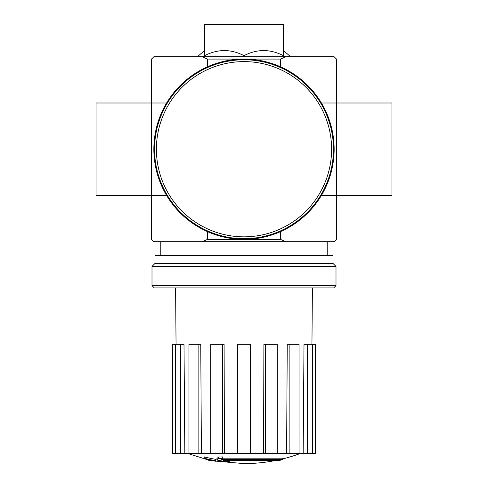 <?xml version="1.0" encoding="UTF-8"?>
<svg xmlns="http://www.w3.org/2000/svg" width="488" height="488" viewBox="0 0 488 488"><rect width="100%" height="100%" fill="white"/><g stroke="black" fill="none" stroke-linecap="round" stroke-linejoin="round"><path stroke-width="0.73" d="M279.356 460.483A161.803 152.988 90 0 0 282.857 459.543A161.803 152.988 90 0 1 279.356 460.483L223.23 460.483A159.436 157.014 90 0 0 229.726 461.428A158.374 128.936 90 0 1 225.505 461.544A160.034 157.6 -90 0 1 216.886 460.025A158.667 27.554 -90 0 0 218.429 458.409A155.233 126.38 -90 0 0 222.729 458.275A159.362 27.67 90 0 1 221.704 459.543L282.857 459.543L282.857 458.159L222.729 458.159M216.886 460.025L216.886 458.641A158.667 27.554 -90 0 0 218.429 457.018A155.233 126.38 -90 0 0 222.729 456.89L222.729 458.275M218.429 457.018L218.429 458.409M229.726 460.483L229.726 461.428M204.24 458.244L204.24 456.86A160.082 160.082 0 0 0 215.8 459.367L215.8 461.264A160.583 160.583 0 0 1 204.24 458.763L204.24 458.244A160.082 160.082 0 0 0 215.8 460.757M211.871 460.513L211.871 460.959A161.022 161.022 0 0 1 208.169 460.16L208.169 459.714M204.704 55.644C217.8 48.892 230.897 48.892 244 55.644C257.097 48.892 270.193 48.892 283.296 55.644L283.296 24.4L204.704 24.4L204.704 55.644M285.864 56.761L280.478 59.072L207.522 59.072L202.136 56.761L334.152 56.761L336.464 59.072L336.464 102.992L391.943 102.992L391.943 195.456L336.464 195.456L336.464 102.992L321.397 102.992M202.136 56.761L153.848 56.761L151.536 59.072L151.536 239.376L153.848 241.688L334.152 241.688L336.464 239.376L336.464 195.456L321.397 195.456M202.136 241.688L207.522 239.376L280.478 239.376L280.478 231.666M280.478 59.072L280.478 66.783M207.522 59.072L207.522 66.783M166.603 195.456L96.057 195.456L96.057 102.992L166.603 102.992M207.522 239.376L207.522 231.666M280.478 239.376L285.864 241.688M244 55.644L244 24.4M275.604 460.483A161.809 161.809 0 0 1 244 463.6L215.8 461.123M204.24 458.641L187.538 453.431M315.364 453.431L315.364 344.321L315.657 453.431L303.164 453.431L304.006 344.321L307.458 344.321L307.458 453.431M299.04 453.431L289.884 453.431L289.884 344.321L299.04 344.321L299.04 453.431L303.164 453.431M289.884 453.431L286.602 453.431L287.243 344.321L289.884 344.321M277.288 453.431L265.332 453.431L265.332 344.321L277.288 344.321L277.288 453.431L286.602 453.431M265.332 453.431L263.557 453.431L263.904 344.321L265.332 344.321M250.472 453.431L237.528 453.431L237.528 344.321L250.472 344.321L250.472 453.431L263.557 453.431M224.443 453.431L222.668 453.431L222.668 344.321L224.096 344.321L224.443 453.431L237.528 453.431M222.668 453.431L172.343 453.431L172.343 344.321L172.636 453.431M180.542 453.431L180.542 344.321L183.994 344.321L184.836 453.431M198.116 453.431L198.116 344.321L200.757 344.321L201.398 453.431M315.364 344.321L312.411 344.321L312.411 453.431M312.411 344.321L307.458 344.321M180.542 344.321L172.636 344.321M175.589 344.321L175.589 453.431M198.116 344.321L188.96 344.321L188.96 453.431M222.668 344.321L210.712 344.321L210.712 453.431M152 285.608L154.312 287.92L333.688 287.92L336 285.608L336 266.424L152 266.424L152 285.608L336 285.608M152 266.424L155.007 263.416L332.993 263.416L336 266.424M155.007 263.416L155.007 255.559L332.993 255.559L332.993 263.416M154.543 149.224A89.457 89.457 0 0 0 288.731 226.7A89.457 89.457 0 0 0 288.731 71.754A89.457 89.457 0 0 0 154.543 149.224M153.848 149.224A90.152 90.152 0 0 0 289.073 227.298A90.152 90.152 0 0 0 289.073 71.15A90.152 90.152 0 0 0 153.848 149.224M156.392 149.224A87.608 87.608 0 0 0 287.804 225.096A87.608 87.608 0 0 0 287.804 73.352A87.608 87.608 0 0 0 156.392 149.224M204.704 50.477L197.304 56.761M283.296 50.477L290.695 56.761M327.216 255.559L327.216 241.688M160.784 255.559L160.784 241.688M282.857 458.866A161.809 161.809 0 0 0 300.462 453.431M311.942 344.321L312.405 287.92M176.058 344.321L175.595 287.92"/></g></svg>
